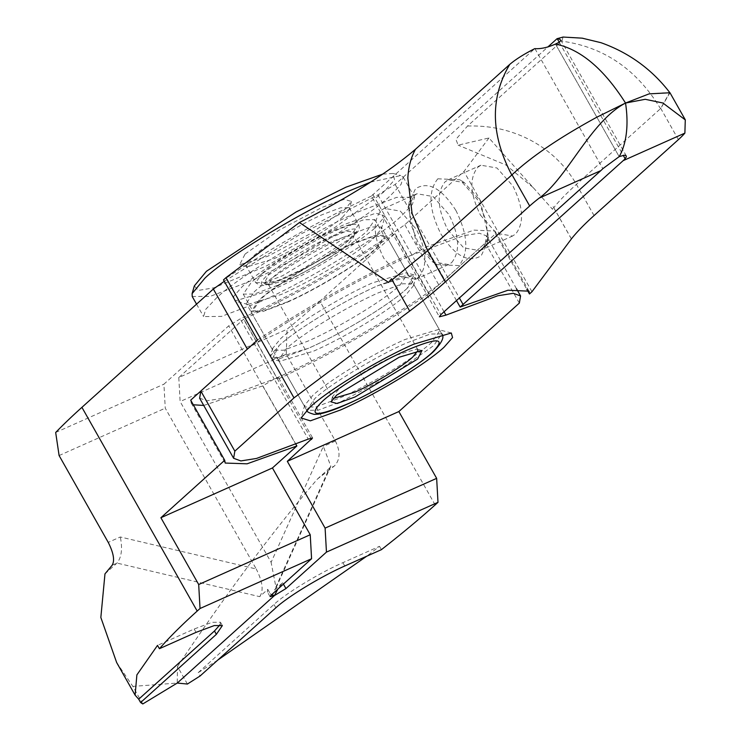 <?xml version="1.0" encoding="UTF-8"?>
<svg xmlns="http://www.w3.org/2000/svg" width="741" height="741" viewBox="0 0 741 741"><rect width="100%" height="100%" fill="white"/><g stroke="black" fill="none" stroke-linecap="round" stroke-linejoin="round"><path stroke-width="0.56" stroke-dasharray="3.71 2.78" d="M343.092 216.613C332.894 226.709 294.362 250.069 273.021 259.091L247.429 266.76L246.253 265.973L252.366 257.09C262.564 246.985 301.096 223.625 322.437 214.603L340.48 207.804L349.206 207.721L349.27 209.138L343.092 216.613M331.412 241.807C313.749 249.282 281.849 268.622 273.401 276.977L268.335 284.34L269.316 284.989L290.5 278.644C308.163 271.178 340.063 251.829 348.511 243.474L353.624 237.287L353.577 236.11L346.353 236.175L331.412 241.807M349.595 238.806L355.124 232.128L346.167 231.248L322.039 241.297L268.538 274.967L264.129 283.608L278.421 280.33L302.18 269.381L349.595 238.806M245.076 254.07L278.857 230.284L322.029 207.406L344.074 199.385L351.512 201.404L344.713 209.61L310.933 233.396L267.76 256.266L239.649 264.694L245.076 254.07M417.943 350.558L416.84 349.02L395.657 355.365C377.993 362.831 346.093 382.171 337.646 390.535L332.533 396.722L333.283 398.454M382.782 174.089L393.017 173.487L394.545 179.868L383.384 192.354L334.534 227.709L266.149 266.075L213.89 287.832L198.236 290.435L194.346 285.887M370.611 182.119L400.798 175.552L403.224 177.164L401.048 184.407L390.683 195.374C369.787 216.076 290.824 263.944 247.096 282.432L210.12 296.372L192.234 296.53M258.433 302.467L221.457 316.407L203.571 316.574L205.748 309.33L216.113 298.354C237.009 277.662 315.972 229.784 359.7 211.305L396.685 197.365L414.562 197.199L412.385 204.442L402.02 215.418C381.124 236.11 302.161 283.988 258.433 302.467M259.026 300.124L251.004 311.785L262.444 311.683L286.109 302.754C314.091 290.926 364.628 260.286 378.003 247.04L386.033 235.388L374.585 235.49L350.919 244.41C322.937 256.238 272.401 286.878 259.026 300.124M277.477 285.331L254.348 294.038L243.243 294.131L251.06 282.766C264.565 269.557 312.924 240.241 340.665 228.441L363.785 219.734L374.89 219.642L367.073 231.007C353.568 244.215 305.209 273.531 277.477 285.331M286.924 302.032L263.842 310.729L252.69 310.831L260.508 299.466C273.549 286.545 322.826 256.673 350.113 245.141L373.186 236.444L384.338 236.342L376.521 247.707C363.479 260.619 314.203 290.5 286.924 302.032M447.805 229.812L463.746 247.865L479.807 250.625L482.91 248.624L488.476 236.685L480.214 200.635L464.385 182.656L448.212 179.822L445.109 181.823C436.412 192.679 437.31 208.675 447.805 229.812M480.529 215.214L496.47 233.267L512.522 236.027L515.625 234.026C524.322 223.171 523.424 207.174 512.929 186.037L496.989 167.985L480.937 165.224L477.834 167.225C469.136 178.081 470.035 194.077 480.529 215.214M437.82 178.803C427.816 191.289 428.844 209.675 440.914 233.989C455.215 256.293 468.673 263.5 481.28 255.626L487.689 241.89L486.504 221.781L478.177 200.441L459.985 179.767L437.82 178.803M224.291 281.321L299.66 234.656L377.929 194.892L395.157 184.444L547.794 47.035M571.376 238.917L553.11 206.637L552.554 209.314L488.958 137.974L458.123 145.143L455.919 139.317L467.525 126.044L561.798 41.172L563.067 37.05M488.958 137.974L463.94 171.486L404.781 224.745C360.997 256.469 291.926 295.974 240.204 318.88L228.719 325.845L163.909 384.19L165.262 408.18L256.238 568.977L120.311 536.984L108.232 542.375M55.677 432.475L163.909 384.19M375.993 227.024L385.051 216.039L375.789 213.176L345.519 224.069C310.201 239.621 260.804 269.567 242.14 286.748L233.6 296.446L234.86 301.013L272.614 289.703C307.932 274.151 357.329 244.206 375.993 227.024M373.279 238.695L381.328 228.932L381.263 227.061L370.519 226.987L346.195 236.064C314.795 249.893 270.891 276.513 254.302 291.778L246.318 303.412L247.827 304.458L281.385 294.409C312.785 280.58 356.699 253.959 373.279 238.695M399.732 285.452L407.717 273.818L406.207 272.771L372.649 282.821C341.249 296.65 297.345 323.271 280.756 338.535L272.716 348.298L272.771 350.169L283.516 350.243L307.839 341.166C339.239 327.337 383.153 300.716 399.732 285.452M407.031 288.471C389.127 304.949 342.046 333.459 308.247 348.363L279.32 358.774L270.465 356.041L279.125 345.538C297.03 329.05 344.12 300.55 377.91 285.646L413.987 274.837L407.031 288.471L415.72 277.958L406.855 275.235L377.91 285.646C344.157 300.503 296.956 329.115 279.125 345.538L272.169 359.172L308.247 348.363C341.999 333.496 389.201 304.884 407.031 288.471M435.143 504.908L319.88 301.179L394.647 233.869L428.659 293.992L485.327 242.974L486.504 235.86L479.26 233.202L463.709 235.675L411.94 255.015C360.228 277.912 291.148 317.417 247.364 349.141M190.696 400.159L191.169 402.947L193.318 404.79M203.719 405.438L262.851 385.857L274.216 378.994C325.938 356.097 395.009 316.592 438.792 284.868L404.781 224.745M377.929 194.892L411.94 255.015L426.14 246.938L473.944 230.118L494.979 231.062L495.46 233.85L438.792 284.868M295.983 444.424L262.851 385.857M220.114 624.672L220.503 622.245L211.945 622.32L194.161 629.026L157.518 645.374M142.791 703.95L132.861 686.407L116.633 662.491M187.408 684.045L177.479 666.502L177.247 683.054L132.861 686.407M104.972 573.867L116.967 563.077C121.552 557.482 122.663 548.785 120.311 536.984M112.169 565.216L116.967 563.077L259.665 596.653L267.77 589.364L267.306 591.781L271.641 594.699M259.665 596.653C263.815 590.966 262.675 581.731 256.238 568.977M59.104 455.548L165.262 408.18M531.964 291.722L463.94 171.486M495.46 233.85L526.851 289.333M456.484 300.577L426.14 246.938M649.088 93.875L669.707 92.486L660.518 108.658C636.714 69.385 603.804 46.896 561.798 41.172M669.975 92.755L660.759 108.427L576.405 184.389C566.559 193.253 559.01 201.033 553.777 207.712L553.11 206.637M555.481 44.062L619.17 156.638L555.481 44.062M467.525 126.044C482.78 125.553 497.313 127.545 511.142 132.037C525.165 136.585 537.799 143.346 549.044 152.35C560.14 161.214 569.264 171.893 576.405 184.389L594.05 215.566M571.422 238.889L553.777 207.712M451.677 262.555C460.374 251.708 459.476 235.712 448.981 214.575L433.04 196.522L416.979 193.753L413.886 195.763L408.31 207.702L416.572 243.743L432.401 261.721L448.574 264.565L451.677 262.555M418.952 277.153C427.65 266.306 426.751 250.31 416.257 229.173L400.316 211.12L384.264 208.351L381.161 210.361C372.464 221.207 373.362 237.203 383.857 258.34L399.797 276.402L415.858 279.162L418.952 277.153M455.872 210.398C441.571 188.084 428.113 180.869 415.506 188.76L409.088 202.478L410.282 222.633L418.609 243.946L436.81 264.62L458.966 265.574C468.979 253.098 467.951 234.702 455.872 210.398M257.498 340.017C304.56 308.432 353.865 280.487 405.401 256.182L371.389 196.069L534.752 48.647M431.855 342.231C415.275 357.495 371.361 384.116 339.962 397.945L315.638 407.022L304.894 406.948L304.838 405.077L312.878 395.314C329.467 380.05 373.371 353.429 404.771 339.6L438.329 329.55L439.839 330.597L431.855 342.231M405.401 295.474C388.821 310.738 344.908 337.359 313.508 351.188L279.95 361.238L278.44 360.191L286.424 348.557C303.013 333.293 346.918 306.663 378.318 292.843L402.641 283.766L413.385 283.84L413.45 285.711L405.401 295.474M519.339 303.088L485.327 242.974M199.653 398.149L206.896 400.798L222.457 398.334L274.216 378.994L240.204 318.88M428.659 293.992C380.392 326.364 330.078 354.772 277.718 379.225L278.533 377.91L274.216 378.994L308.228 439.107M444.054 311.776L411.94 255.015C407.244 257.034 405.058 257.433 405.401 256.182L439.367 316.824M394.647 233.869C346.371 266.241 296.057 294.649 243.706 319.102L277.718 379.225M319.88 301.179A581.787 84.641 -29.5 0 1 287.017 329.263L178.785 377.549L243.706 319.102M177.479 666.502C228.024 591.309 274.661 528.842 317.38 479.103L334.172 466.163C340.175 460.124 340.582 451.741 335.414 441.015L286.285 354.179L287.017 329.263M178.785 377.549L180.128 401.548L271.104 562.345L323.335 446.406L330.838 466.274L329.375 468.303L274.541 590.021L276.069 587.845L271.104 562.345M286.285 354.179L180.128 401.548M274.541 590.021L282.636 582.732L277.894 589.067M317.38 479.103L329.375 468.303L334.172 466.163M217.743 660.111L198.199 672.661L200.089 675.996M198.199 672.661L273.966 604.452C286.406 593.004 319.334 573.034 342.879 562.669L379.522 546.321L366.721 556.213M381.411 549.665L379.522 546.321M371.389 196.069C319.853 220.373 270.548 248.309 223.486 279.903M409.727 311.035L391.47 278.755M596.996 117.115C560.131 137.15 531.732 156.453 511.799 175.015M261.814 273.781C272.012 263.685 310.544 240.325 331.885 231.303L349.937 224.495L358.653 224.421L352.54 233.304L282.469 275.791L264.426 282.59L255.701 282.673L261.814 273.781M332.153 236.101C312.22 244.53 276.208 266.362 266.677 275.8C255.45 287.128 261.888 287.758 285.98 277.671C305.922 269.242 341.925 247.411 351.456 237.972C362.682 226.644 356.245 226.014 332.153 236.101M441.747 333.876L430.262 334.034L406.661 342.935C378.679 354.763 328.143 385.403 314.768 398.649L306.718 410.255M251.004 311.785L306.746 410.31L318.185 410.208L341.851 401.279L393.406 373.973L433.744 345.565L441.775 333.913L386.033 235.388M395.157 184.444L459.383 297.965M559.27 42.274L623.218 155.314M196.05 632.36L194.161 629.026M267.77 589.364L271.076 595.208M296.743 446.073L228.719 325.845M678.404 139.623L660.759 108.427M534.937 48.656L602.831 168.67M372.843 194.401L440.876 314.638M310.868 438.116L243.594 319.204M282.636 582.732L283.414 584.103M275.856 607.796L273.966 604.452M344.769 566.004L342.879 562.669M335.414 441.015L323.335 446.406M349.206 207.721L358.653 224.421C359.755 230.358 361.821 229.729 340.971 246.327C323.641 258.424 305.209 268.937 285.665 277.875C265.371 286.628 261.249 285.748 259.943 285.405L255.701 282.673L246.253 265.973M355.115 232.128L353.624 237.287M351.512 201.404L349.27 209.138M417.822 349.669L353.577 236.11M332.533 396.722L331.042 401.872M393.017 173.487L400.798 175.552M196.55 304.153L203.571 316.574M243.243 294.131L252.69 310.831M269.316 284.989L264.129 283.608M247.429 266.76L239.649 264.694M268.335 284.34L332.579 397.889M416.84 349.02L422.027 350.4M403.224 177.164L414.562 197.199M374.89 219.642L384.338 236.342M479.816 250.643L512.531 236.046M381.393 228.895L385.098 216.048M407.763 273.8L381.309 227.042M413.987 274.837L406.207 272.762M272.651 348.335L270.419 356.023M272.734 350.187L246.281 303.43M191.169 402.947L225.181 463.069M222.383 625.599L220.494 622.255M270.076 596.662L267.306 591.781M247.827 304.458L234.86 301.022M529 291.176L494.988 231.062M669.707 92.486L669.28 91.94M560.668 39.903L626.293 155.897M533.094 187.482L505.936 164.993L458.123 145.143M464.385 182.656L459.985 179.767M488.495 236.703L487.717 241.899M448.203 179.804L480.928 165.206M384.255 208.341L416.97 193.744M451.297 332.987L438.329 329.541M439.885 330.569L413.432 283.812M413.515 285.674L415.738 277.968M304.773 405.105L301.059 417.961M278.403 360.209L304.857 406.966M278.607 377.864L312.619 437.987M279.95 361.238L272.169 359.172M276.069 587.845L330.838 466.274M516.449 288.684L486.55 235.833M408.291 207.684L409.078 202.478M432.401 261.73L436.801 264.62M448.583 264.583L415.858 279.181"/><path stroke-width="1.11" d="M333.283 398.454L354.744 392.193C372.408 384.727 404.317 365.387 412.756 357.023L417.943 350.558M336.562 395.203L331.042 401.872L337.081 403.512L355.013 396.991L417.618 359.033L422.027 350.4L399.167 357.245L336.562 395.203M196.55 304.153L192.234 296.53L192.104 293.631L194.346 285.887L206.406 271.317L296.113 211.945L345.973 187.167L382.782 174.089M192.104 293.631L204.775 278.32C225.672 257.618 304.634 209.749 348.363 191.261L370.611 182.119M547.794 47.035L557.056 38.689L559.946 39.282L560.78 40.533L559.501 42.107L555.481 44.062C580.462 49.184 603.822 68.848 625.534 103.045A96.96 52.648 66 0 1 619.17 156.638L624.376 155.193L626.071 155.629L626.349 156.879L625.145 158.713A96.96 52.648 -114 0 1 623.181 160.64L460.152 307.052L507.955 290.231L529 291.176L529.472 293.964L531.964 291.722L571.422 238.889A290.889 42.32 150.5 0 1 594.05 215.566L678.404 139.623A96.969 14.107 150.5 0 0 684.888 133.111L685.277 119.894L662.889 102.999L645.235 99.294L625.534 103.045L649.088 93.875L669.975 92.755L685.323 119.866M200.033 608.509L198.69 584.519L310.229 534.752L311.581 558.742L200.033 608.509L197.189 611.075L81.918 407.346L213.352 289.027L224.291 281.321M669.707 92.486C651.756 69.2 628.84 52.611 600.951 42.691L582.194 38.162L563.067 37.05L557.056 38.689M81.918 407.346A581.787 84.641 150.5 0 0 55.677 432.475L59.104 455.548L108.232 542.375C113.586 552.99 114.892 560.604 112.169 565.216L104.972 573.867L100.841 617.485L116.633 662.491L135.112 695.151L138.715 699.198L214.473 630.999L220.114 624.672M213.352 289.027L247.364 349.141L190.696 400.159L224.708 460.272L225.199 463.06L247.096 463.81L296.863 445.971L295.983 444.424M193.318 404.79L203.719 405.438M296.863 445.971L272.438 467.96L160.899 517.727L224.708 460.272M310.229 534.752L272.438 467.96M198.69 584.519L160.899 517.727M271.641 594.699L274.457 595.542L270.178 596.607L271.076 595.208L311.581 558.742M197.189 611.075A581.787 84.641 150.5 0 0 164.919 642.577L159.408 648.708L157.518 645.374L136.881 674.894L135.103 695.16M283.414 584.103L285.943 588.576L274.457 595.542L177.247 683.054L142.791 703.95L140.605 702.542L216.363 634.333L222.346 625.608L214.288 625.561L196.05 632.36L159.408 648.708M138.715 699.198L140.605 702.542M526.851 289.333L529.472 293.964M460.152 307.052L456.484 300.577M600.868 170.597A96.96 52.648 -114 0 0 602.831 168.67L619.17 156.638A96.96 52.648 66 0 0 625.534 103.045L596.996 117.115C559.492 137.594 531.167 156.814 512.031 174.783L511.799 175.015C490.625 134.63 489.94 97.756 509.752 64.402C515.782 59.289 524.119 54.037 534.752 48.647L534.937 48.656C540.949 49.008 547.794 47.48 555.481 44.062C580.462 49.184 603.822 68.848 625.534 103.045C590.373 121.468 567.337 177.988 539.161 198.125L600.868 170.597L440.876 314.638L439.376 316.815L445.952 315.129L497.711 295.779L513.328 293.306L520.562 295.946L516.449 288.684M539.161 198.125A96.969 14.107 -29.5 0 0 529.685 205.979L445.322 281.923A290.889 42.32 -29.5 0 1 409.69 311.053L294.001 397.889L234.841 451.149L233.628 458.29L240.862 460.93L256.469 458.457L308.228 439.107L312.507 438.042L287.313 461.319L398.862 411.551L519.339 303.088L520.562 295.946M310.164 406.976C328.819 389.803 378.225 359.857 413.543 344.296L451.297 332.987L452.556 337.553L444.016 347.26C425.362 364.433 375.956 394.388 340.638 409.94L310.368 420.832L301.096 417.97L310.164 406.976M234.841 451.149L200.83 391.035L199.653 398.149M294.001 397.889L225.977 277.662L223.486 279.903L257.498 340.017L200.83 391.035M325.104 528.12L326.457 552.11L437.996 502.342L436.653 478.353L325.104 528.12L287.313 461.319M436.653 478.353L398.862 411.551M437.996 502.342L435.143 504.908A581.787 84.641 -29.5 0 1 392.1 541.208L381.411 549.665L344.769 566.004C321.233 576.359 288.249 596.366 275.856 607.796L200.089 675.996L187.408 684.045L177.247 683.054L274.457 595.542L277.894 589.067M285.943 588.576L326.457 552.11M366.721 556.213L217.743 660.111M392.045 279.876L391.47 278.755L388.627 282.451L299.429 222.532C349.567 196.939 388.247 172.523 415.469 149.274C410.94 157.583 408.393 167.207 407.837 178.127L412.079 213.454L427.677 250.745L392.045 279.876L409.69 311.053M445.322 281.923L427.677 250.745L512.031 174.783L529.685 205.979M299.429 222.532L225.977 277.662M415.469 149.274L509.752 64.402M306.718 410.255L306.746 410.31C306.542 411.598 309.034 412.959 314.23 414.386L318.352 414.154C325.503 412.941 334.941 409.699 346.649 404.41C375.27 392.082 420.619 364.313 433.726 351.382C442.025 342.555 444.711 336.729 441.775 333.913L441.747 333.876M322.066 401.668C307.432 416.423 315.786 417.229 347.121 404.104C373.483 392.887 419.35 365.072 432.123 352.568C446.749 337.822 438.394 337.007 407.068 350.132C380.707 361.349 334.83 389.164 322.066 401.668M459.383 297.965L463.181 304.681M557.251 38.708L559.27 42.274M623.218 155.314L625.145 158.713M216.363 634.333L214.473 630.999M684.888 133.111L623.181 160.64M311.618 439.441L310.868 438.116M444.054 311.776L445.952 315.129M233.619 458.29L199.607 398.176"/></g></svg>
